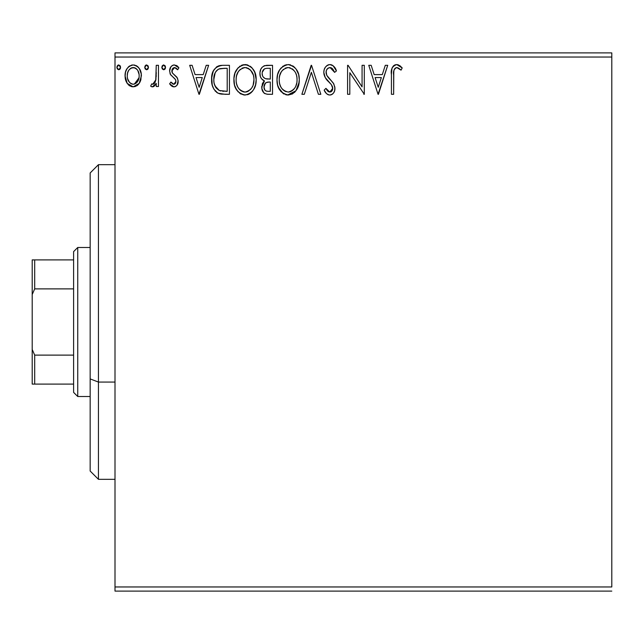 <?xml version="1.0" encoding="UTF-8"?>
<svg xmlns="http://www.w3.org/2000/svg" width="644" height="644" viewBox="0 0 644 644"><rect width="100%" height="100%" fill="white"/><g stroke="black" fill="none" stroke-linecap="round" stroke-linejoin="round"><path stroke-width="0.97" d="M115.002 57.042L611.8 57.042L611.8 586.958L115.002 586.958L115.002 57.042L115.002 591.103L611.8 591.103L115.002 591.103L115.002 586.958L611.8 586.958L611.8 57.042L115.002 57.042L115.002 52.897L115.002 57.042M139.217 83.366L140.875 79.775L141.261 73.963L139.386 68.666L136.794 65.954L133.203 64.947L129.613 65.962L127.021 68.666L125.508 72.112L125.065 76.845L126.224 81.651L128.341 84.783L131.408 86.634L134.999 86.634L138.074 84.775L139.217 83.366L141.382 75.847C141.439 69.842 138.71 66.203 133.203 64.947C127.697 66.211 124.976 69.842 125.033 75.847L127.198 83.382L133.203 86.868L139.217 83.366M156.242 65.318L158.472 65.318L156.242 65.318L155.735 80.428L154.504 83.229L153.047 84.235L151.726 83.889L150.664 86.143L152.129 86.851L153.683 86.529L156.242 83.382L156.242 86.497L158.472 86.497L158.472 65.318L158.472 86.497L158.472 65.318L156.242 65.318L155.896 79.703L152.725 84.267L151.726 83.889L150.664 86.143L152.362 86.868L156.242 83.382L156.242 86.497L158.472 86.497L156.242 86.497M173.92 86.868L175.78 86.377L177.148 85.016L178.122 80.476L176.915 77.208L172.375 72.973L172.012 69.769L172.938 68.232L174.564 67.548L176.359 68.272L177.631 69.777L178.903 67.813L176.979 65.777L174.315 64.947L172.278 65.503L170.765 67L169.613 71.065L170.612 74.785L174.943 78.858L175.796 80.42L175.804 82.392L174.709 83.986L172.874 84.042L170.926 82.038L169.613 83.857L171.441 85.861L173.92 86.868C176.794 86.272 178.211 84.42 178.163 81.313L177.446 78.053L172.375 72.973L171.843 70.961L174.564 67.548L177.631 69.777L178.903 67.813L174.315 64.947C171.159 65.624 169.589 67.66 169.613 71.065L170.346 74.342L175.401 79.494L175.933 81.418L173.775 84.267L170.926 82.038L169.613 83.857L173.92 86.868M222.059 65.334L218.735 65.841L216.609 66.855L213.43 70.784L211.723 76.894L212.238 85.032L213.856 89.138L217.704 93.026L221.536 94.121L229.433 94.298L229.433 65.318L222.703 65.318C214.967 66.372 211.264 71.082 211.602 79.445C211.264 85.386 213.446 89.991 218.147 93.251L225.046 94.298L229.433 94.298L229.433 65.318L229.433 94.298L225.046 94.298M266.737 65.318L272.533 65.318L264.531 65.672L262.172 67.218L260.836 69.19L259.926 72.796L260.345 76.483L261.52 78.777L264.475 80.951L262.39 83.704L261.85 88.518L262.647 91.19L264.41 93.332L267.035 94.225L272.533 94.298L272.533 65.318L272.533 94.298L272.533 65.318L266.737 65.318C262.213 66.018 259.926 68.763 259.902 73.545C259.87 77.014 261.4 79.486 264.475 80.951L261.754 87.117C261.794 91.69 264.016 94.08 268.435 94.298L272.533 94.298L268.435 94.298M304.314 94.298L301.883 94.298L311.173 65.318L301.883 94.298L304.314 94.298L311.358 72.313L318.41 94.298L320.833 94.298L311.543 65.318L320.833 94.298L311.543 65.318L301.883 94.298L304.314 94.298L311.358 72.313L318.41 94.298L320.833 94.298L318.41 94.298M362.073 65.318L362.073 86.884L348.09 65.318L347.583 65.318L347.583 94.298L349.813 94.298L349.813 72.683L364.303 94.298L364.303 65.318L362.073 65.318L364.303 65.318L362.073 65.318L362.073 86.884L348.09 65.318L347.583 65.318L347.583 94.298L349.813 94.298L349.813 72.683L364.303 94.298L364.303 65.318L364.303 94.298L363.836 94.298M393.653 75.018L393.903 70.55L394.812 68.53L396.189 67.62L397.509 67.66L401.067 70.148L402.202 67.918L399.819 65.632L396.728 64.577L393.734 65.624L391.995 68.304L391.431 73.762L391.423 94.298L393.653 94.298L393.653 75.018C392.977 71.468 394.007 68.98 396.744 67.548L401.067 70.148L402.202 67.918L396.728 64.577C392.301 66.082 390.53 69.472 391.423 74.728L391.423 94.298L393.653 94.298L393.782 71.428M385.281 65.318L387.712 65.318L378.422 94.298L387.712 65.318L385.281 65.318L382.303 74.607L374.164 74.607L371.186 65.318L368.762 65.318L378.052 94.298L387.712 65.318L385.281 65.318L382.303 74.607L374.164 74.607L371.186 65.318L368.762 65.318L378.052 94.298L368.762 65.318L371.186 65.318M329.921 64.577L327.305 65.31L325.357 67.226L324.173 69.705L323.803 72.418L325.236 77.57L331.378 84.654L332.642 87.391L332.006 90.876L330.453 91.995L327.885 91.279L325.92 88.357L324.173 90.136L326.323 93.412L327.877 94.596L329.776 95.046L332.304 94.225L333.713 92.776L334.655 90.619L334.88 87.133L333.351 83.157L326.766 75.308L326.081 73.199L326.363 70.478L327.667 68.497L330.082 67.548L331.732 68.079L332.972 69.311L334.622 72.378L336.434 70.912L333.254 65.833L329.929 64.577C325.888 65.463 323.843 68.071 323.803 72.418C324.125 76.153 325.727 79.268 328.625 81.772L331.378 84.654L332.723 88.405L329.8 92.068L325.92 88.357L324.173 90.136C325.204 92.881 327.072 94.515 329.776 95.046C333.262 94.29 334.993 92.036 334.952 88.276L333.809 83.865L326.766 75.308L326.033 72.458C326.089 69.673 327.434 68.031 330.082 67.548L334.622 72.378L336.434 70.912C335.468 67.37 333.294 65.261 329.921 64.577M299.283 79.679L298.663 74.527L296.095 69.061L293.02 66.034L288.101 64.577L283.183 66.074L279.641 69.866L277.596 74.648L276.992 79.824L277.604 85.032L279.673 89.846L283.296 93.605L288.279 95.046L292.513 93.895L295.966 90.756L298.663 84.855L299.283 79.687C299.388 71.436 295.66 66.396 288.101 64.577C280.551 66.461 276.848 71.548 276.992 79.824C276.848 88.18 280.607 93.259 288.279 95.046C295.781 93.066 299.444 87.946 299.283 79.679M256.183 79.679L254.71 72.072L251.901 67.725L247.57 64.939L242.426 64.955L238.119 67.789L235.012 72.989L233.933 78.52L234.505 85.032L236.573 89.846L240.196 93.605L243.867 94.958L247.747 94.636L251.249 92.551L253.591 89.669L255.563 84.855L256.183 79.679C256.288 71.436 252.561 66.396 245.002 64.577C237.451 66.461 233.748 71.548 233.893 79.824C233.748 88.18 237.507 93.259 245.179 95.046C252.681 93.066 256.344 87.946 256.183 79.679M206.201 65.318L208.624 65.318L199.342 94.298L208.624 65.318L206.201 65.318L203.222 74.607L195.084 74.607L192.105 65.318L189.682 65.318L198.964 94.298L208.624 65.318L206.201 65.318L203.222 74.607L195.084 74.607L192.105 65.318L189.682 65.318L198.964 94.298L189.682 65.318L192.105 65.318M165.532 67.362L165.065 65.769L163.673 64.947L162.28 65.769L161.813 67.362L162.272 68.964L163.673 69.777L165.065 68.956L165.532 67.362L163.673 64.947L161.813 67.362L163.673 69.777L165.532 67.362M148.442 67.362L147.975 65.769L146.582 64.947L145.19 65.769L144.723 67.362L145.182 68.964L146.582 69.777L147.975 68.956L148.442 67.362L146.582 64.947L144.723 67.362L146.582 69.777L148.442 67.362M120.573 67.362L120.106 65.769L118.713 64.947L117.321 65.769L116.854 67.362L117.313 68.964L118.713 69.777L120.114 68.956L120.573 67.362L118.713 64.947L116.854 67.362L118.713 69.777L120.573 67.362M611.8 52.897L115.002 52.897L611.8 52.897L611.8 57.042L611.8 52.897M393.653 94.298L391.423 94.298M391.423 74.728L391.431 73.754M391.995 68.304L392.365 67.403M392.888 66.533L393.701 65.648M394.418 65.141L395.706 64.674M396.728 64.577L396.318 64.593M397.549 64.65L398.33 64.859M402.202 67.918L401.067 70.148L400.391 69.552L401.067 70.148M400.375 69.544L399.674 68.964M398.966 68.441L398.217 67.974M396.744 67.548L396.189 67.62M394.273 69.367L393.903 70.558M393.661 73.899L393.693 72.78M398.974 68.449L399.699 68.98M378.237 87.31L375.114 77.578L381.353 77.578L378.237 87.31L375.114 77.578L381.353 77.578L378.237 87.31M349.813 94.298L347.583 94.298L347.583 65.318L348.09 65.318M330.525 64.609L331.113 64.722M331.62 64.875L332.248 65.149M333.077 65.688L336.434 70.912L334.622 72.378L332.972 69.311M332.296 68.546L331.732 68.087M330.944 67.684L329.205 67.66M328.368 68.006L327.659 68.505M327.466 68.683L327.072 69.133M326.669 69.777L326.371 70.454M326.114 71.468L326.766 75.308L328.054 77.24M328.432 77.715L327.546 76.564M328.464 77.755L329.156 78.56M329.43 78.858L330.461 79.928L329.43 78.858M331.241 80.725L331.99 81.53M334.88 89.46L334.655 90.619M334.647 90.659L333.721 92.76M332.988 93.654L332.304 94.225M331.636 94.62L330.517 94.982M328.786 94.926L327.885 94.596M327.08 94.096L326.331 93.412M326.315 93.404L324.648 90.997M324.173 90.136L325.92 88.357L326.258 88.977M326.613 89.588L326.991 90.176M326.999 90.184L327.41 90.756M327.522 90.901L328.215 91.545M328.456 91.698L329.8 92.068M331.056 91.762L331.588 91.376M332.022 90.852L332.497 89.894M332.57 89.661L332.642 87.399M332.368 86.409L331.217 84.461M330.71 83.905L330.026 83.197M329.036 82.191L326.838 79.816M327.691 80.79L325.977 78.705M324.632 76.362L323.9 73.762M324.157 74.994L323.916 73.883M323.803 72.418L323.835 73.094M323.892 71.041L324.173 69.705M324.769 68.208L325.341 67.258M325.381 67.193L326.589 65.841M327.321 65.302L328.553 64.762M328.625 64.738L329.189 64.625M332.698 87.898L332.723 88.405M332.682 89.057L332.006 90.876M299.13 82.295L295.958 90.756L287.61 95.014M286.926 94.95L285.67 94.692M284.02 94.024L283.32 93.621M283.271 93.589L278.441 87.512M278.208 86.94L277.612 85.056M277.21 83.044L277.137 82.448M277.137 77.183L277.266 76.282M277.612 74.607L278.103 72.997M279.665 69.826L281.227 67.781M282.636 66.469L283.159 66.091M284.567 65.31L286.749 64.674M288.101 64.577L288.762 64.601M289.43 64.666L290.653 64.939M293.294 66.219L294.976 67.701M297.826 72.112L298.341 73.448M298.969 75.96L299.13 77.055M294.34 92.551L295.137 91.762M279.673 89.846L281.283 91.915M285.678 94.692L286.966 94.958M286.918 67.66L287.651 67.564M294.284 88.719L291.209 91.327L288.174 92.068C282.096 90.538 279.11 86.457 279.222 79.824L279.335 81.917L279.222 79.824C279.077 73.142 282.064 69.045 288.174 67.548C294.203 69.053 297.158 73.102 297.053 79.695L296.94 77.61L297.053 79.695C297.19 86.336 294.228 90.466 288.174 92.068L288.705 92.052M280.671 86.626L281.71 88.373M279.697 83.913L279.335 81.917M280.752 86.787L279.713 83.986M282.233 89.033L283.4 90.192L282.233 89.033M284.221 90.812L284.745 91.142M285.123 68.248L286.105 67.862M279.713 75.614L281.315 71.782L283.481 69.294M281.919 70.904L280.543 73.231M279.335 77.723L279.705 75.654M295.781 73.319L296.385 74.929M293.696 70.14L294.928 71.766M292.102 68.747L293.664 70.107M289.22 67.62L290.227 67.853M289.398 91.955L290.267 91.73M290.798 91.52L291.209 91.327M292.118 90.78L293.801 89.299M296.787 82.835L295.87 85.958M295.918 85.861L296.256 84.936M297.029 80.742L296.932 81.796M267.719 94.282L267.043 94.225M264.41 93.332L265.095 93.726M264.386 93.316L263.871 92.889M263.774 92.792L261.85 88.534M261.754 87.117L261.794 86.248M262.398 83.68L262.712 83.012M263.259 82.166L263.75 81.595M263.428 80.42L262.494 79.784M261.512 78.769L260.57 77.111M260.265 76.242L260.16 75.839M260.305 70.55L260.498 69.979M260.82 69.222L262.084 67.314M263.863 65.954L264.483 65.688M262.583 75.912L262.132 73.545C262.333 69.995 264.209 68.24 267.751 68.296L270.303 68.296L270.303 79.067L265.626 78.721C263.316 77.795 262.148 76.073 262.132 73.545L262.245 74.817M264.958 90.216L264.032 87.906L264.402 84.742L266.133 82.593L269.168 82.038L267.437 82.166M265.32 83.229L263.984 87.069C264.104 83.688 265.827 82.013 269.168 82.038L270.303 82.038L270.303 91.327L267.993 91.327C265.328 91.207 263.992 89.79 263.984 87.069L264.885 90.12M266.745 91.207L265.9 90.925M265.892 82.73L265.336 83.205M264.394 84.75L264.193 85.378M266.946 78.971L265.634 78.721M262.325 75.179L262.486 75.678M264.853 78.407L263.042 76.781M262.253 72.281L264.386 68.932M263.646 69.512L262.953 70.421M262.615 71.09L262.301 72.031M264.193 88.727L264.032 87.906M263.984 87.069L264.008 86.473M269.168 82.038L270.303 82.038L270.303 91.327L267.993 91.327M256.038 82.231L255.837 83.607M253.599 89.653L255.241 85.99M252.851 90.772L252.037 91.754M248.721 94.249L247.763 94.636M245.179 95.046L244.519 95.014M240.92 94.024L240.22 93.621M238.183 91.907L235.358 87.536M235.108 86.94L234.505 85.016M234.118 83.044L234.046 82.48M233.893 79.824L233.933 78.512M234.038 77.224L234.166 76.282M234.497 74.656L234.996 73.03M236.565 69.826L238.103 67.813M239.536 66.469L240.059 66.091M241.468 65.31L243.674 64.674M245.002 64.577L245.662 64.601M246.338 64.666L247.554 64.939M250.21 66.227L251.893 67.717M253.511 69.81L255.241 73.448M255.837 75.767L254.71 72.072M255.869 75.96L256.03 77.055M249.413 93.895L250.073 93.477M250.677 93.034L251.249 92.551M243.818 67.66L244.551 67.564M248.077 68.216L250.564 70.107L253.293 74.929M253.156 84.936L253.953 79.695C254.09 86.336 251.136 90.466 245.082 92.068L244.036 91.987L245.082 92.068C238.996 90.538 236.01 86.457 236.123 79.824C235.978 73.142 238.964 69.045 245.082 67.548C251.104 69.053 254.058 73.102 253.953 79.695L253.647 83.036M251.184 88.719L248.117 91.327L245.606 92.052M237.572 86.626L238.618 88.373M236.123 79.824L236.235 77.723L236.123 79.824M236.598 83.913L236.235 81.917M237.652 86.787L236.614 83.986M239.133 89.033L240.301 90.192L239.133 89.033M244.036 91.987L241.645 91.142M243.013 91.746L243.714 91.931M242.023 68.248L243.005 67.862M236.622 75.614L238.216 71.782L240.381 69.294M238.819 70.904L237.443 73.231M253.953 79.695L253.841 77.61L253.953 79.695M252.681 73.319L251.828 71.766M250.597 70.14L248.125 68.232M246.121 67.62L247.135 67.853M246.298 91.955L247.167 91.73M247.698 91.52L250.701 89.299M252.392 86.803L252.778 85.958M221.552 94.121L219.958 93.855M219.821 93.823L219.008 93.597M218.147 93.251L217.696 93.018M217.253 92.76L216.448 92.197M215.547 91.384L214.999 90.772M213.204 87.858L212.649 86.457M212.351 85.467L211.916 83.511M211.755 82.327L211.675 81.466M211.635 78.125L213.059 71.589M218.743 65.841L220.079 65.527M220.151 65.511L221.431 65.366M212.15 74.382L211.892 75.63M215.724 87.302L214.975 85.853L219.33 90.514C215.378 88.019 213.542 84.324 213.832 79.454L213.888 81.088L213.832 79.454C213.542 74.913 215.217 71.444 218.847 69.029L217.535 69.81L218.847 69.029L224.804 68.296L220.296 68.61L227.203 68.296L227.203 91.327L219.33 90.514L216.175 87.987L214.38 84.082L214.975 85.853M215.571 72.047L217.535 69.81M215.957 71.46L216.73 70.518M220.884 90.965L220.095 90.78M224.12 91.295L222.494 91.19M213.945 81.643L213.888 81.088M214.991 73.166L213.832 79.454L215.177 72.772M199.157 87.31L196.034 77.578L202.272 77.578L199.157 87.31L196.034 77.578L202.272 77.578L199.157 87.31M173.228 86.795L172.6 86.586M171.964 86.24L171.433 85.861M171.046 85.523L170.459 84.919M169.613 83.857L170.926 82.038L171.707 83.084M173.317 84.211L173.775 84.267M173.783 84.267L174.266 84.203M174.709 83.986L175.257 83.47M175.401 83.277L175.699 82.698M175.812 82.352L175.901 80.919M174.709 78.616L175.627 79.961M174.387 78.302L173.172 77.312M170.346 74.342L170.016 73.561M169.613 71.065L169.638 70.526M169.879 68.94L170.016 68.497M170.249 67.91L171.529 66.091M172.27 65.511L173.767 64.988M174.315 64.947L173.26 65.084M176.448 65.471L176.963 65.769M177.02 65.809L177.977 66.598M178.903 67.813L177.631 69.777L177.35 69.375M176.81 68.707L176.359 68.272M175.055 67.596L174.266 67.572M173.421 67.862L172.938 68.232M172.552 68.691L172.012 69.769M171.98 69.874L171.972 71.991M171.98 72.031L172.367 72.973M174.081 74.664L174.749 75.155M178.106 82.287L178.147 81.804M177.937 83.237L177.438 84.533M177.148 85.016L176.802 85.483M176.528 85.781L175.192 86.65M174.878 86.747L174.435 86.835M171.876 71.484L171.843 70.961M165.428 68.192L165.065 68.956M165.057 68.972L164.486 69.544M162.28 65.769L163.463 64.964M164.993 65.672L165.387 66.429M155.59 84.589L154.045 86.32M153.691 86.529L153.055 86.779M151.759 86.771L150.664 86.143L151.726 83.889L152.725 84.267L151.726 83.889M153.9 83.825L154.504 83.221M154.946 82.553L155.276 81.852M155.969 79.252L156.017 78.801M156.154 76.99L156.218 75.09M156.226 74.261L156.242 72.434M148.41 67.781L147.983 68.956M147.967 68.972L147.395 69.544M145.777 65.181L146.365 64.964M147.903 65.672L148.297 66.429M138.09 84.758L136.673 85.902M129.702 85.885L129.033 85.402M127.198 83.382L126.675 82.537M126.208 81.619L125.588 79.961M125.524 79.743L125.153 77.876M125.057 74.913L125.033 75.847M125.145 73.955L125.282 73.078M125.5 72.12L125.797 71.17M126.192 70.18L127.021 68.666M128.132 67.201L129.09 66.316M131.328 65.197L132.213 65.012M134.185 65.012L135.047 65.189M136.126 65.583L136.778 65.946M137.502 66.469L138.5 67.451M139.193 68.369L140.086 69.914M140.472 70.792L141.213 73.569M140.867 79.8L140.183 81.659M140.126 81.772L139.804 82.4M133.203 64.947L132.728 64.972M132.745 86.851L133.203 86.868M131.247 67.974L134.596 67.757L133.203 67.548C137.269 68.594 139.249 71.355 139.152 75.831C139.249 80.331 137.269 83.14 133.203 84.267L133.203 84.267C129.146 83.14 127.166 80.331 127.262 75.831L127.593 73.038L127.262 75.831C127.158 71.347 129.138 68.586 133.203 67.548L135.86 68.377L137.373 69.834M137.76 70.429L139.072 74.422M139.072 77.264L137.744 81.281L135.868 83.398L133.203 84.267L134.604 84.042M131.795 84.042L129.508 82.424L127.593 78.681M127.866 79.574L128.027 80.009M132.495 84.211L130.547 83.39M133.203 67.548L131.803 67.765M136.415 68.803L135.498 68.151M134.355 84.123L138.999 77.787M120.468 68.192L120.114 68.956M120.106 68.972L119.526 69.544M117.908 65.181L118.504 64.964M120.034 65.672L120.436 66.429M296.57 75.573L296.94 77.618M295.475 86.819L294.968 87.737M286.113 91.746L283.4 90.192M268.282 79.051L267.389 79.011M266.503 78.922L266.061 78.842M263.01 76.733L262.615 75.992M262.132 73.545L262.164 72.917M264.523 68.86L265.03 68.634M267.751 68.296L270.303 68.296L270.303 79.067L269.176 79.067M236.235 77.723L236.606 75.654M253.47 75.573L253.841 77.618M252.818 85.861L251.868 87.737M241.138 90.82L240.301 90.192M224.804 68.296L227.203 68.296L227.203 91.327L225.738 91.327M214.38 84.082L214.09 82.706M219.193 68.892L220.296 68.61M127.262 75.831L127.343 74.422M127.593 73.038L128.647 70.429L130.547 68.369M134.596 67.757L135.86 68.377M138.83 78.657L137.744 81.281M137.349 81.869L136.906 82.432M127.593 78.657L127.335 77.256M98.443 382.069L98.443 164.679L98.443 382.069L115.002 382.069L98.443 382.069L98.443 479.321L98.443 382.069L90.16 378.913L98.443 382.069M90.16 172.962L90.16 378.913L90.16 172.962L98.443 164.679L115.002 164.679M90.16 471.038L90.16 378.913L90.16 471.038L98.443 479.321L115.002 479.321M73.601 355.118L73.601 392.381L77.739 396.519L77.739 247.481L73.601 251.619L73.601 355.118L73.601 251.619L77.739 247.481L77.739 396.519L90.16 396.519L77.739 396.519L73.601 392.381L73.601 355.118L34.687 355.118L32.2 349.451L32.2 294.55L34.687 288.882L73.601 288.882L34.687 288.882L34.687 259.902L32.2 259.902L32.2 294.55L32.2 259.902L34.687 259.902L34.687 288.882L32.2 294.55L32.2 384.098L73.601 384.098L34.687 384.098L34.687 355.118L34.687 384.098L32.2 384.098L32.2 349.451L34.687 355.118L73.601 355.118M90.16 247.481L77.739 247.481L90.16 247.481M73.601 259.902L34.687 259.902L73.601 259.902"/></g></svg>

